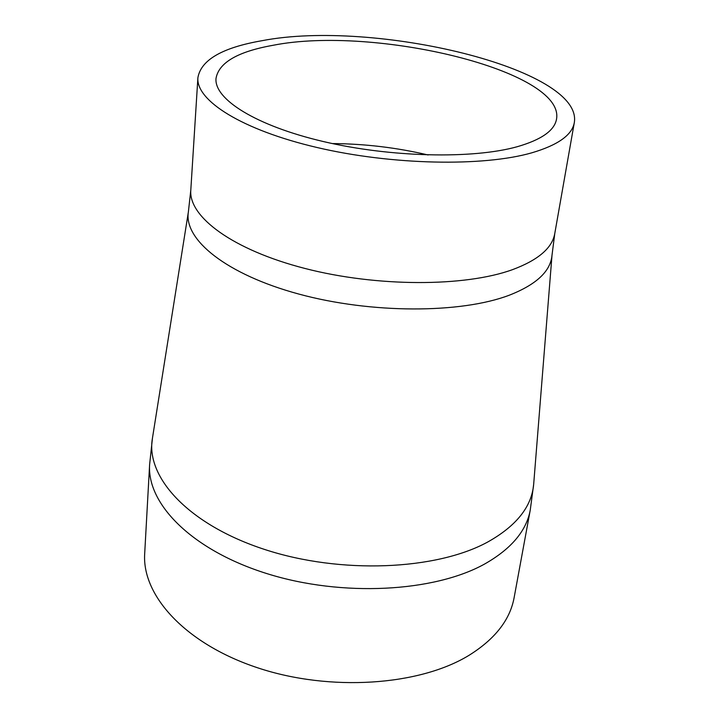 <?xml version="1.0" encoding="UTF-8"?>
<svg xmlns="http://www.w3.org/2000/svg" width="719" height="719" viewBox="0 0 719 719"><rect width="100%" height="100%" fill="white"/><g stroke="black" fill="none" stroke-linecap="round" stroke-linejoin="round"><path stroke-width="1.08" d="M517.177 146.73C472.662 159.187 390.642 157.407 323.298 141.535C255.82 125.708 214.082 99.204 216.006 78.488C218.711 62.634 237.773 51.561 273.175 45.27C374.437 25.219 565.206 70.723 556.533 119.093C554.547 130.534 541.434 139.747 517.177 146.73M262.138 40.677C374.105 19.018 583.451 68.781 574.31 122.607C572.126 135.019 557.962 145.094 531.817 152.814C483.096 166.835 391.999 165.109 317.061 147.512C241.97 129.968 195.856 100.561 197.896 77.724C200.978 59.902 222.387 47.562 262.138 40.677M149.615 464.6C146.838 504.109 192.189 550.359 267.243 573.717C342.127 597.183 434.141 592.15 484.696 563.984C511.245 548.894 526.434 530.901 530.263 509.996L514.121 597.669C510.032 619.895 494.987 639.119 468.977 655.351C419.474 685.665 330.345 691.912 258.022 667.933C185.547 644.071 141.814 595.638 144.69 553.621L149.615 464.6L152.464 438.087M574.31 122.607L554.771 233.558C552.219 248.064 538.145 260.08 512.557 269.634C464.896 286.998 376.972 287.088 304.946 268.457C232.758 249.897 188.549 216.85 190.796 190.158L188.378 211.916L152.356 438.761C145.768 477.623 188.926 524.861 264.88 549.541C340.644 574.346 435.849 570.266 487.509 542.135C516.341 526.02 531.727 506.724 533.678 484.229L533.732 483.545M552.039 254.796L552.003 255.281C550.565 271.279 536.338 284.58 509.34 295.185C460.933 313.655 371.166 313.781 298.798 294.053C226.26 274.397 183.624 239.58 188.378 211.916M332.376 143.566C364.713 143.791 396.636 147.602 428.12 154.98M554.771 233.558L552.003 255.281L533.678 484.229L530.263 509.996M197.896 77.724L190.796 190.158"/></g></svg>
